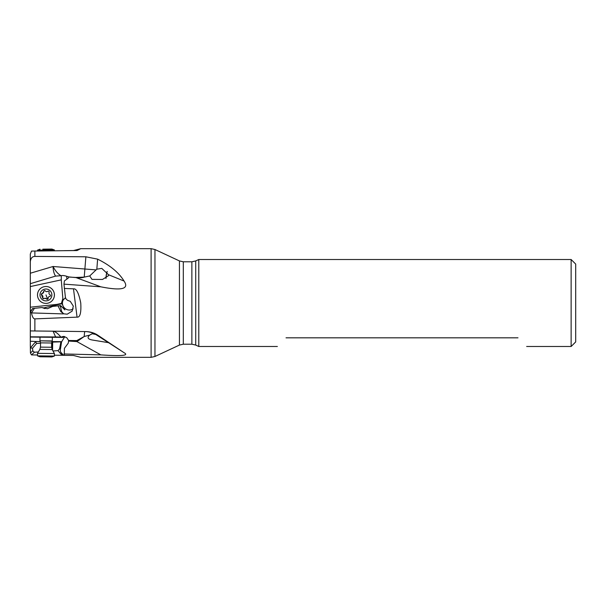 <?xml version="1.0" encoding="UTF-8"?>
<svg xmlns="http://www.w3.org/2000/svg" width="606" height="606" viewBox="0 0 606 606"><rect width="100%" height="100%" fill="white"/><g stroke="black" fill="none" stroke-linecap="round" stroke-linejoin="round"><path stroke-width="0.91" d="M30.308 276.344L30.308 283.297M30.876 310.999L30.308 311.143L30.308 311.84L30.308 307.189L56.896 304.394L61.403 303.417L61.615 303.803L56.987 304.803L56.896 304.394M54.404 355.199L64.175 355.313L63.236 355.01L61.668 353.124L60.873 354.04L63.236 355.01M64.175 313.87L67.228 314.173L72.137 311.151L73.318 306.106L70.258 301.318L67.531 300.334L65.834 298.713A5.704 5.704 84 0 0 65.433 297.493L63.963 284.138L64.418 280.889L68.251 278.116L68.751 276.912L66.66 276.283C64.244 275.525 62.448 275.329 61.289 275.692L55.601 276.109C54.04 273.904 53.199 270.708 53.055 266.496C55.252 270.814 57.865 273.867 60.895 275.654M195.723 260.936L195.723 345.064L198.791 346.488L198.791 259.512L195.723 260.936L191.867 261.792L191.867 344.208L183.307 344.208L183.307 261.792L179.444 260.936L179.444 345.064L154.962 356.479L154.962 249.52L151.106 248.665L151.106 357.335L154.962 356.479M575.7 264.08L575.7 341.92L575.7 264.08L571.132 259.512L571.132 346.488L526.659 346.488M286.04 337.815C274.336 349.518 274.336 349.518 286.04 337.815L517.986 337.815C529.689 349.518 529.689 349.518 517.986 337.815C529.689 349.518 529.689 349.518 517.986 337.815M575.7 321.263L575.7 284.737L575.7 321.263M63.342 250.695L31.504 251.081L30.308 254.088L30.308 261.8C30.717 258.232 32.239 256.444 34.875 256.421L85.878 256.792L84.219 277.116L89.726 275.95L91.983 279.381L102.52 279.449L108.474 275.685L108.535 274.738L124.056 281.048C129.426 289.024 121.685 290.948 100.823 286.82L75.667 277.457L84.219 277.116C82.53 277.76 80.204 277.965 77.242 277.722L68.66 276.904M67.228 250.649L64.281 250.687M73.394 250.566L70.258 250.596M77.06 250.536L80.757 248.665L73.493 250.543L77.06 250.536L31.504 251.073M64.289 250.657L73.493 250.543M151.106 357.335L80.749 357.335L73.493 355.457L64.289 355.343L64.418 348.321L68.251 343.17L68.66 340.489L66.66 337.603L63.35 336.398L61.289 337.072L55.601 336.936L53.055 331.156M68.751 341.064L76.894 341.572M63.963 353.957L100.823 354.874L76.894 341.579L76.78 340.58L84.219 336.504L89.726 335.095L92.112 333.792M77.242 341.375L84.219 336.504A9.135 0.72 -89.3 0 1 84.916 331.558M30.308 330.884L30.3 336.822L55.601 336.951M53.055 331.179C55.252 331.49 57.865 333.451 60.895 337.057M108.519 342.716L95.756 334.459L92.301 333.755M89.726 335.095C86.885 337.587 87.809 339.239 92.506 340.049L108.535 342.67L124.056 352.7L97.619 335.088C94.241 332.891 90.332 331.717 85.878 331.58L34.875 330.982L34.875 318.885L77.06 317.143C80.075 317.544 81.31 312.832 80.757 303C78.772 293.046 76.356 288.32 73.493 288.835L77.06 317.143M106.065 278.343A5.704 1.25 98.7 0 1 106.3 275.525A5.704 1.25 98.7 0 1 107.247 271.533M107.156 271.412A6.166 1.348 -81.3 0 0 106.232 275.306A6.166 1.348 -81.3 0 0 105.944 278.404M89.726 275.95L96.831 269.178L101.785 268.405L108.535 274.738M68.773 277.048L75.667 277.457M63.433 299.652A6.848 6.666 -145.4 0 0 73.174 308.871M63.963 284.138L100.823 286.82M96.831 269.178L97.619 259.148C110.141 265.367 118.95 272.67 124.056 281.048M97.619 259.148L85.878 256.792M61.403 303.417L62.85 298.546L63.236 299.925L65.509 297.675M62.85 298.546L61.274 279.866L30.308 286.57L30.308 307.189M61.289 275.692L61.274 279.866M63.236 299.925L61.615 303.803M62.024 303.773L64.85 309.893L60.645 305.568L59.577 305.682L60.471 306.53L61.668 311.62L60.873 311.704L63.547 313.575M63.236 313.393L61.668 311.62M60.471 306.53L61.585 306.477M44.912 308.621L41.965 307.537L47.435 308.734L52.563 306.424L59.577 305.682M58.032 305.848L60.873 311.704M34.875 330.982L30.308 330.921L30.308 311.84L32.572 308.522L41.965 307.537M34.428 308.325L31.504 312.923L30.436 312.12L32.747 308.499M34.875 318.885C33.391 318.877 32.27 316.893 31.504 312.923L63.342 313.9M64.289 288.441L73.493 288.835M30.308 261.8L30.308 273.238L53.055 266.496L95.756 269.867M30.308 273.238L30.3 283.699L55.601 276.094M30.308 283.722L30.308 286.57M56.987 304.803L43.208 308.015M30.308 315.332L30.308 317.347M100.823 354.874C121.685 356.283 129.426 355.555 124.056 352.7M60.873 354.04L58.032 350.639L59.577 348.859L60.471 348.859C60.092 350.98 60.494 352.404 61.668 353.124M40.549 343.185L36.618 343.443L35.353 341.496L30.308 341.231L30.308 337.05L62.85 337.421L64.357 336.512M59.577 348.859L60.941 341.655L51.942 341.602M40.322 341.534L35.353 341.496M60.645 341.837L51.76 342.125M58.032 350.639L52.987 350.98M60.471 348.859L61.585 341.89L60.941 341.655M61.585 341.89L64.797 336.625M64.175 355.313L63.547 355.108M30.308 344.2L30.436 353.025L32.747 350.904L32.572 348.185L30.361 347.92L35.587 341.807M30.308 341.231L30.361 347.92M36.618 343.443L32.572 348.185M38.345 351.965L34.428 352.23L32.747 350.904M37.511 354.995L31.504 354.919L34.428 352.23M32.762 354.934L31.504 354.927L30.436 353.025M52.267 342.314L52.177 349.548L51.593 347.261L40.504 347.124L40.549 342.86L51.646 342.996L52.29 340.958L39.958 340.807L40.004 337.171M53.858 353.533L54.419 353.54L52.184 349.548L39.86 349.404L37.527 353.336L53.858 353.533M37.496 355.851L54.388 356.048L51.874 356.934L39.996 356.79L37.496 355.851L37.527 353.336M45.064 286.547L45.094 286.547A8.446 8.446 84 0 1 53.858 291.918A8.446 8.446 84 0 1 46.859 303.348L46.829 303.348A8.446 8.446 -96 0 0 53.828 291.925A8.446 8.446 -96 0 0 42.92 287.062A8.446 8.446 -96 0 0 46.829 303.348M44.526 290.539L41.428 294.652L42.799 298.22L44.094 298.599M48.283 291.138L46.715 291.66M44.791 298.273L47.669 299.303M42.799 296.152A1.848 1.841 -96 0 0 41.822 295.13A0.848 0.848 84 0 1 42.072 293.516A0.848 0.848 84 0 1 42.072 293.509A1.848 1.841 -96 0 0 43.723 291.471A0.848 0.848 84 0 1 45.253 290.888A1.848 1.841 -96 0 0 47.844 291.297A0.848 0.848 84 0 1 49.109 292.327A1.848 1.841 -96 0 0 50.048 294.774A0.848 0.848 84 0 1 49.798 296.387L49.798 296.387A1.848 1.841 -96 0 0 48.147 298.425A0.848 0.848 84 0 1 46.617 299.016A1.848 1.841 -96 0 0 44.026 298.606A0.848 0.848 84 0 1 42.761 297.576A1.848 1.841 -96 0 0 42.799 296.152M43.806 289.41A5.939 5.939 -96 0 0 40.39 297.076A5.939 5.939 -96 0 0 48.063 300.493A5.939 5.939 -96 0 0 51.48 292.827A5.939 5.939 -96 0 0 43.806 289.41M42.799 249.18L50.556 249.081L42.799 249.18M43.806 249.157L51.874 249.066L43.806 249.157M39.996 249.21L37.496 250.149L54.388 249.952L54.404 250.801M75.667 341.307L76.78 340.58L68.66 340.489M95.756 334.459A22.831 22.755 91.6 0 0 85.643 331.58M66.902 279.093L66.66 276.283M34.875 256.421L34.875 251.043M96.831 335.065L97.619 335.088M52.571 350.245L52.669 342.367M52.154 341.17L39.958 340.807M46.011 294.94L47.639 299.235M179.444 260.936L154.962 249.52M183.307 344.208L179.444 345.064M191.867 261.792L183.307 261.792M195.723 345.064L191.867 344.208M571.132 259.512L198.791 259.512M277.366 346.488L198.791 346.488M575.7 341.92L571.132 346.488M151.106 248.665L80.749 248.665M52.29 340.958L52.328 337.322M54.388 356.048L54.419 353.54M39.86 349.404L40.504 347.124M51.593 347.261L51.646 342.996M40.549 342.86L40.087 341.034M51.874 249.066L54.388 249.952M37.496 250.149L37.511 251.005"/></g></svg>
